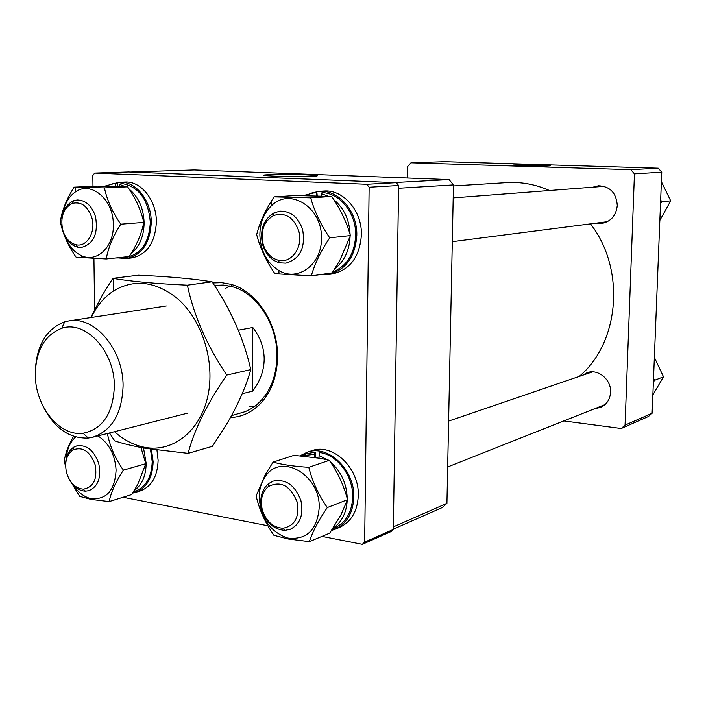 <?xml version="1.0" encoding="UTF-8"?>
<svg xmlns="http://www.w3.org/2000/svg" width="706" height="706" viewBox="0 0 706 706"><rect width="100%" height="100%" fill="white"/><g stroke="black" fill="none" stroke-linecap="round" stroke-linejoin="round"><path stroke-width="1.06" d="M506.581 182.625L506.82 182.607C521.302 181.733 535.519 184.372 549.462 190.514M590.481 223.864C625.781 269.092 619.647 342.807 579.185 376.439M539.913 165.08C526.261 164.639 508.761 164.763 513.792 165.275L523.428 165.769C537.151 166.219 554.704 166.086 549.85 165.592L539.913 165.08M592.934 187.178L598.485 185.757C610.072 186.349 616.329 192.906 617.273 205.446C616.197 215.471 611.096 221.455 601.971 223.387L596.279 223.114M582.344 375.363L587.136 372.689C597.982 368.488 611.44 379.625 610.566 392.271C610.01 399.622 606.63 404.688 600.435 407.477L595.026 408.562M563.794 420.935L621.227 428.507L625.057 425.136L634.447 173.844L630.811 169.678L410.98 162.786L407.75 166.387L407.565 178M625.057 425.136L652.132 413.239L661.769 172.176L634.447 173.844M630.811 169.678L658.248 168.178L444.595 161.674L410.98 162.786M652.132 413.239L648.417 416.496L621.227 428.507M658.248 168.178L661.769 172.176M274.705 176.129C296.405 177.047 328.061 176.306 313.72 175.282L305.654 174.841C284.306 173.958 252.377 174.673 267.45 175.741L274.705 176.129M449.06 179.571L393.974 182.563L130.407 172.026L194.168 169.925L449.06 179.571L453.455 184.91L446.924 503.352L442.477 507.455L393.33 529.156M453.455 184.91L398.572 188.264L393.366 526.87L446.924 503.352M91.851 217.739C87.738 206.073 81.19 201.298 72.206 203.407C63.381 208.155 60.204 216.989 62.675 229.891C65.173 238.081 69.603 243.032 75.966 244.726C86.82 247.55 96.131 231.983 91.851 217.739M62.755 230.491C59.984 216.01 63.549 206.099 73.459 200.751L77.263 199.957C85.876 200.213 91.974 205.843 95.557 216.839C98.311 233.748 93.651 243.932 81.569 247.374L77.678 247.153C70.529 245.238 65.552 239.687 62.755 230.491M212.824 282.93L221.755 282.656L230.783 284.28C256.631 291.022 278.173 323.948 277.564 356.936C276.973 379.087 269.745 396.057 255.872 407.865C248.238 413.928 239.775 417.149 230.491 417.52M231.55 415.613L245.317 411.633L250.921 408.853L256.163 405.209C269.471 393.86 276.408 377.569 276.973 356.327C277.555 324.689 256.913 293.105 232.089 286.61L223.334 285.039L214.403 285.356M225.576 288.383L229.476 285.948M398.616 185.51L369.132 187.222L366.776 184.275L94.666 173.058L128.563 171.946L396.313 182.66L398.616 185.51L393.33 529.447L391.027 531.6L362.319 544.326L321.962 536.392M94.666 173.058L92.839 175.494L92.98 186.322M94.604 309.352L93.933 258.555M267.83 525.749L123.029 497.271M362.319 544.326L364.658 542.12L393.33 529.447M369.132 187.222L364.658 542.12M366.776 184.275L396.313 182.66M254.019 406.841L249.483 406.118M35.3 374.868C35.256 406.4 59.525 436.687 83.079 433.246C102.661 429.186 113.092 413.513 114.346 386.235C114.778 351.314 85.567 319.897 61.766 328.299C44.61 334.971 35.785 350.494 35.3 374.868M35.353 370.482C36.73 345.013 46.499 328.811 64.661 321.857L68.87 320.912C94.604 315.714 123.471 349.576 123.073 385.997C122.032 413.725 111.839 430.819 92.495 437.279L88.25 438.047C68.817 438.735 53.506 427.615 42.298 404.706M238.346 330.214L252.801 327.513C260.346 337.362 264.132 347.908 264.176 359.142C264.062 370.376 260.232 381.037 252.695 391.115L242.193 393.727M252.801 327.513L252.695 391.115M91.321 317.471C96.687 306.025 104.038 297.226 113.384 291.048C133.752 278.844 154.782 281.085 176.482 297.782C201.898 318.785 215.577 361.587 207.776 396.393C200.133 431.295 172.899 452.502 145.136 447.41C134.122 445.371 123.912 440.138 114.513 431.693M109.501 432.963L114.699 440.871C123.012 443.659 133.302 446.148 145.542 448.328L188.114 453.358C194.274 429.663 207.149 403.558 226.75 375.062C207.123 346.037 193.991 316.067 187.364 285.171C155.629 283.697 131.06 281.465 113.64 278.464L112.836 278.332L102.282 295.223L90.721 317.559M112.836 278.332L138.305 275.199C160.889 276.178 180.604 277.679 197.433 279.726L212.056 281.773C230.88 309.599 243.791 338.871 250.789 369.6C245.856 387.047 237.825 405.209 226.705 424.085L212.409 446.307L188.114 453.358M212.056 281.773L187.364 285.171M250.789 369.6L226.75 375.062M661.39 181.654L670.7 200.848L659.836 220.404M660.507 203.681L661.787 201.819L660.648 200.045M661.787 201.819L670.7 200.848M654.365 357.377L663.508 376.827L652.865 394.892M653.377 382.078L654.638 380.278L653.518 378.548M654.638 380.278L663.508 376.827M95.151 464.751C90.041 451.205 82.611 446.289 72.868 450.004C66.426 454.761 64.334 462.377 66.593 472.843C69.859 482.957 75.427 488.393 83.29 489.161C93.607 487.29 97.56 479.153 95.151 464.751M65.658 466.931C65.243 457.709 67.926 451.125 73.706 447.189L76.963 445.821C86.917 444.603 94.189 450.578 98.778 463.736C101.452 477.538 98.16 486.513 88.912 490.67L85.417 491.164C78.463 490.749 72.886 486.452 68.667 478.271M298.7 230.791C293.422 217.007 285.003 211.941 273.46 215.595C263.876 221.393 260.417 230.836 263.073 243.923C265.791 252.651 270.839 258.078 278.226 260.187C291.481 263.991 303.677 246.773 298.7 230.791M262.606 244.541C259.623 229.865 263.506 219.266 274.263 212.744L280.3 211.138C290.969 211.182 298.426 217.404 302.653 229.794C305.636 247.859 300.032 258.978 285.851 263.144L279.62 262.808C271.325 260.426 265.659 254.336 262.606 244.541M297.058 501.789C290.166 485.419 280.538 480.389 268.165 486.681C261.97 492.267 260.037 500.051 262.35 510.041C266.259 521.584 273.134 527.647 282.974 528.238C294.967 525.917 299.662 517.101 297.058 501.789M261.9 509.935C259.296 498.727 261.476 489.982 268.43 483.707L273.178 481.113C285.851 478.659 295.099 485.172 300.915 500.651C303.783 514.568 300.262 524.108 290.351 529.262L285.056 530.365C273.999 529.685 266.286 522.881 261.9 509.935M74.148 187.152L97.578 186.119L127.627 186.825C135.72 198.439 141.094 210.291 143.759 222.399C141.897 232.371 137.811 242.546 131.51 252.907L129.26 256.525L106.253 258.961C108.177 247.78 113.031 236.183 120.797 224.181C112.466 212.232 107.012 200.133 104.444 187.884L74.148 187.152C66.602 198.907 62.004 210.414 60.354 221.658C62.666 233.668 67.917 245.511 76.107 257.187L106.253 258.961M65.19 236.686C68.685 245.732 73.98 251.998 81.075 255.475C96.669 263.462 114.363 246.756 113.313 224.173C113.366 199.198 90.756 180.462 75.313 191.988C68.914 196.497 64.82 203.487 63.019 212.965M120.797 224.181L143.759 222.399M104.444 187.884L127.627 186.825M124.291 257.055L120.161 257.919L126.392 257.258C141.218 254.142 149.195 242.493 150.316 222.319C148.331 199.463 138.8 186.516 121.714 183.481L119.446 184.319L125.58 186.737M129.163 189.12C138.597 197.071 143.574 208.296 144.121 222.796C143.892 236.333 139.585 246.544 131.21 253.41M120.161 257.919L115.916 257.937M104.594 186.199L113.578 183.745L116.49 183.622L117.725 183.684L117.761 186.455M119.446 184.319L119.464 186.508M115.422 183.754L115.457 186.393M112.633 183.807L119.835 182.254C135.834 181.018 151.49 200.742 151.261 222.372C150.104 243.208 141.871 255.245 126.568 258.467L119.217 257.999M119.835 182.254L125.033 182.033C141.006 180.807 156.608 200.442 156.379 221.975C155.205 242.723 146.98 254.698 131.713 257.919L126.568 258.467M140.926 447.489L145.815 463.674L137.573 484.81L131.616 494.597L109.174 501.595C111.08 492.073 115.828 481.589 123.418 470.134C115.29 458.706 109.951 446.536 107.427 433.625L109.58 433.078M73.503 485.384C78.287 492.497 84.04 496.9 90.756 498.595C106.403 500.077 114.857 490.573 116.102 470.09C115.034 454.558 108.98 443.165 97.94 435.902M75.798 437.023L74.633 438.047C69.682 442.962 66.902 449.713 66.302 458.309M73.521 436.317C68.57 445.054 65.481 453.164 64.255 460.639L65.658 466.904M71.8 483.398L79.672 496.371L91.153 499.433L109.174 501.595M123.418 470.134L145.815 463.674M143.512 447.966L146.16 463.304C145.957 475.818 141.95 484.934 134.131 490.661M150.449 449.131L152.205 461.556C151.675 477.194 145.895 487.131 134.864 491.358L133.408 491.808M151.428 449.281L153.131 461.724C152.584 477.865 146.619 488.128 135.234 492.497L132.569 493.132M156.961 450.075L158.118 460.277C157.57 476.356 151.605 486.575 140.238 490.944L135.234 492.497M300.147 455.749L307.207 452.211C328.069 444.259 354.915 469.684 353.794 497.236C353.035 513.059 346.752 523.755 334.953 529.306L331.573 530.444M307.207 452.211L311.849 450.702C332.667 442.777 359.425 468.06 358.286 495.48C357.527 511.241 351.261 521.893 339.489 527.426L334.953 529.306M332.632 528.838L334.415 528.097C345.861 522.731 351.95 512.38 352.682 497.033C353.309 476.197 337.424 454.867 319.924 452.564L319.041 455.564L327.637 459.888M330.487 462.042C341.148 471.484 346.725 483.654 347.228 498.542M347.184 500.678C346.346 513.13 341.633 522.308 333.047 528.203M300.588 455.785L314.338 454.408L315.247 452.219L315.203 457.426M301.93 455.308L307.551 453.473L315.247 452.219M319.041 455.564L319.024 458.062M314.338 454.408L314.311 457.294M273.09 462.095L294.049 455.317L320.745 458.379L329.323 460.312C337.777 472.464 343.848 485.587 347.537 499.689L340.927 514.85L329.755 533.145L309.36 541.643C312.732 531.45 318.706 520.093 327.293 507.561C318.574 495.038 312.396 481.616 308.787 467.301C294.075 466.392 282.179 464.654 273.09 462.095L265.209 474.811L256.128 495.983C259.402 509.97 265.324 523.067 273.893 535.289L288.066 538.969L309.36 541.643M319.218 507.499C320.189 474.661 281.067 452.564 265.659 476.109C261.335 482.066 259.19 489.267 259.226 497.712C260.982 518.619 270.477 532.068 287.73 538.06C306.704 540.178 317.197 529.994 319.218 507.499M327.293 507.561L347.537 499.689M308.787 467.301L329.323 460.312M274.078 196.859L295.54 195.527L331.732 196.453L334.317 200.416C341.695 211.95 347.07 223.67 350.423 235.575L339.833 260.373L332.164 272.878L311.293 275.905C314.752 263.717 320.895 251.027 329.711 237.825C320.762 224.684 314.426 211.35 310.711 197.83L274.078 196.859L271.228 201.351C264.176 212.788 259.331 223.881 256.675 234.621C260.037 247.859 266.109 260.885 274.899 273.681L311.293 275.905M321.433 237.816C322.227 207.617 290.254 187.302 271.898 205.322C263.965 212.753 259.949 222.672 259.852 235.098C260.629 251.168 266.974 262.967 278.87 270.513C297.844 282.312 322.289 264.176 321.433 237.816M329.711 237.825L350.423 235.575M310.711 197.83L331.732 196.453M332.738 272.004C346.928 266.065 354.571 253.851 355.665 235.354C356.318 213.397 340.01 192.932 322.06 192.641L321.168 193.629L328.519 196.303M333.929 199.798C344.016 208.252 349.399 219.795 350.079 234.427M350.07 236.686C349.373 250.621 344.307 261.282 334.882 268.677M303.227 195.624L313.402 193.003L316.906 192.791L317.232 195.915M321.168 193.629L321.151 196.03M316.341 192.985L316.323 195.889M309.802 193.462L319.103 191.308C338.589 189.499 357.58 211.376 356.804 235.433C355.127 257.408 345.472 270.46 327.831 274.581L320.021 274.643M319.103 191.308L323.825 191.035C343.257 189.226 362.178 210.997 361.401 234.93C359.716 256.799 350.079 269.789 332.5 273.902L327.831 274.581M506.82 182.607L453.428 185.934M313.685 176.253L313.72 175.282M72.206 203.407L73.459 200.751M75.966 244.726L77.678 247.153M232.089 286.61L230.783 284.28M256.163 405.209L255.872 407.865M83.079 433.246L88.25 438.047M188.025 413.045L92.495 437.279M166.289 305.972L68.87 320.912M61.766 328.299L64.661 321.857M145.136 447.41L145.542 448.328M113.384 291.048L113.64 278.464M72.868 450.004L73.706 447.189M83.29 489.161L85.417 491.164M273.46 215.595L274.263 212.744M453.19 197.892L604.124 186.322M452.29 241.681L607.389 221.684M278.226 260.187L279.62 262.808M268.165 486.681L268.43 483.707M448.61 421.103L592.555 371.868M447.675 466.94L605.068 404.582M282.974 528.238L285.056 530.365M75.313 191.988L75.586 187.222M81.075 255.475L81.64 257.769M113.578 183.745L116.49 183.622M74.633 438.047L74.518 436.643M90.756 498.595L91.153 499.433M265.659 476.109L265.209 474.811M287.73 538.06L288.066 538.969M271.898 205.322L271.228 201.351M278.87 270.513L279.038 274.131M313.402 193.003L316.906 192.791"/></g></svg>
